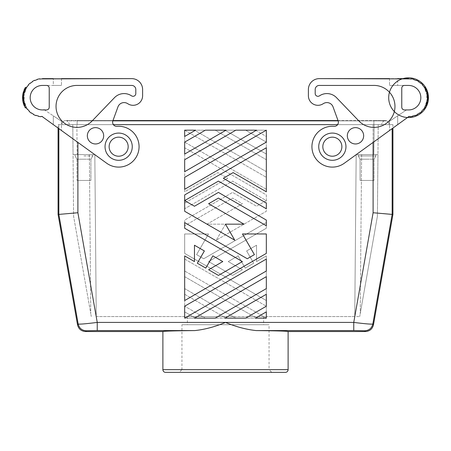 <?xml version="1.0" encoding="UTF-8"?>
<svg xmlns="http://www.w3.org/2000/svg" width="451" height="451" viewBox="0 0 451 451"><rect width="100%" height="100%" fill="white"/><g stroke="black" fill="none" stroke-linecap="round" stroke-linejoin="round"><path stroke-width="0.34" stroke-dasharray="2.25 1.69" d="M112.981 120.552L65.564 120.552A2.723 2.723 0 0 1 66.81 120.857A4.927 4.927 0 0 1 69.375 124.639L373.868 124.639L77.132 124.639L77.132 120.552L65.564 120.552A2.723 2.723 0 0 0 64.318 120.857A4.927 4.927 0 0 0 61.753 124.639L373.868 124.639L61.753 124.639A4.927 4.927 0 0 1 64.318 120.857A2.723 2.723 0 0 1 66.81 120.857L386.682 120.857A4.927 4.927 0 0 1 389.247 124.639L373.868 124.639L389.247 124.639A4.927 4.927 0 0 0 386.682 120.857L112.868 120.857A4.082 4.082 0 0 0 117.023 126.336A20.419 20.419 0 0 1 138.31 152.201A20.419 20.419 0 0 1 106.678 163.228L53.314 124.623L53.314 115.828L61.477 121.274L53.314 115.828L53.314 124.623L106.678 163.228L58.078 128.067L58.078 124.639L373.107 124.639L373.107 212.742L353.764 322.414L353.764 330.583L364.786 330.769C369.093 330.459 371.776 328.21 372.83 324.021L373.473 324.788M58.078 124.639L58.844 124.639L58.844 214.405L77.893 212.742L97.236 322.414L97.236 330.583L86.214 330.769L85.572 331.536M322.826 146.688A9.527 9.527 0 0 0 332.353 156.215A9.527 9.527 0 0 0 341.881 146.688A9.527 9.527 0 0 0 332.353 137.16A9.527 9.527 0 0 0 322.826 146.688A9.527 9.527 0 0 0 332.353 156.215A9.527 9.527 0 0 0 341.881 146.688A9.527 9.527 0 0 0 332.353 137.16A9.527 9.527 0 0 0 322.826 146.688A9.527 9.527 0 0 0 332.353 156.215A9.527 9.527 0 0 0 341.881 146.688A9.527 9.527 0 0 0 332.353 137.16A9.527 9.527 0 0 0 322.826 146.688A9.527 9.527 0 0 0 332.353 156.215A9.527 9.527 0 0 0 341.881 146.688A9.527 9.527 0 0 0 332.353 137.16A9.527 9.527 0 0 0 322.826 146.688A9.527 9.527 0 0 0 332.353 156.215A9.527 9.527 0 0 0 341.881 146.688A9.527 9.527 0 0 0 332.353 137.16A9.527 9.527 0 0 0 322.826 146.688A9.527 9.527 0 0 0 332.353 156.215A9.527 9.527 0 0 0 341.881 146.688A9.527 9.527 0 0 0 332.353 137.16A9.527 9.527 0 0 0 322.826 146.688A9.527 9.527 0 0 0 332.353 156.215A9.527 9.527 0 0 0 341.881 146.688A9.527 9.527 0 0 0 332.353 137.16A9.527 9.527 0 0 0 322.826 146.688M184.668 276.66L256.534 318.152L235.845 318.152L184.668 288.606L184.668 276.66L256.534 318.152L235.845 318.152L184.668 288.606L184.668 276.66M266.332 228.251L208.621 261.569L232.581 275.403L242.379 269.743L228.223 261.569L238.134 255.847L245.214 268.108L253.699 263.209L246.624 250.948L256.534 245.226L256.534 261.569L266.332 255.914L266.332 300.552L184.668 253.4L184.668 233.962L208.525 233.962L196.597 254.629L203.722 258.744L266.332 222.591L266.332 228.251L208.621 261.569L232.581 275.403L242.379 269.743L228.223 261.569L238.134 255.847L245.214 268.108L253.699 263.209L246.624 250.948L256.534 245.226L256.534 261.569L266.332 255.914L266.332 300.552L184.668 253.4L184.668 233.962L208.525 233.962L196.597 254.629L203.722 258.744L266.332 222.591L266.332 228.251M184.668 306.206L184.668 294.266L226.047 318.152L205.357 318.152L184.668 306.206L184.668 318.152L184.668 311.867L195.554 318.152L184.668 318.152L266.332 271L266.332 259.054L184.668 306.206L184.668 294.266L226.047 318.152L205.357 318.152L184.668 306.206M184.668 271L184.668 259.054L266.332 306.206L266.332 318.152L184.668 271L184.668 259.054L266.332 306.206L266.332 294.266L224.953 318.152L245.643 318.152L266.332 306.206L266.332 318.152L266.332 311.867L255.446 318.152L266.332 318.152L184.668 271M266.332 154.062L224.953 130.176L245.643 130.176L266.332 142.121L266.332 154.062L224.953 130.176L245.643 130.176L266.332 142.121L266.332 130.176L266.332 136.461L255.446 130.176L266.332 130.176L184.668 177.328L184.668 189.273L266.332 142.121L266.332 154.062M266.332 159.722L266.332 171.668L194.466 130.176L215.155 130.176L266.332 159.722L266.332 171.668L194.466 130.176L215.155 130.176L266.332 159.722M109.119 146.688A9.527 9.527 0 0 1 118.647 137.16A9.527 9.527 0 0 1 128.174 146.688A9.527 9.527 0 0 1 118.647 156.215A9.527 9.527 0 0 1 109.119 146.688A9.527 9.527 0 0 1 118.647 137.16A9.527 9.527 0 0 1 128.174 146.688A9.527 9.527 0 0 1 118.647 156.215A9.527 9.527 0 0 1 109.119 146.688A9.527 9.527 0 0 1 118.647 137.16A9.527 9.527 0 0 1 128.174 146.688A9.527 9.527 0 0 1 118.647 156.215A9.527 9.527 0 0 1 109.119 146.688A9.527 9.527 0 0 1 118.647 137.16A9.527 9.527 0 0 1 128.174 146.688A9.527 9.527 0 0 1 118.647 156.215A9.527 9.527 0 0 1 109.119 146.688A9.527 9.527 0 0 1 118.647 137.16A9.527 9.527 0 0 1 128.174 146.688A9.527 9.527 0 0 1 118.647 156.215A9.527 9.527 0 0 1 109.119 146.688A9.527 9.527 0 0 1 118.647 137.16A9.527 9.527 0 0 1 128.174 146.688A9.527 9.527 0 0 1 118.647 156.215A9.527 9.527 0 0 1 109.119 146.688A9.527 9.527 0 0 1 118.647 137.16A9.527 9.527 0 0 1 128.174 146.688A9.527 9.527 0 0 1 118.647 156.215A9.527 9.527 0 0 1 109.119 146.688M206.986 224.164L242.379 203.734L232.581 198.074L184.668 225.737L184.668 220.077L232.581 192.414L256.534 206.248L265.791 200.904L265.791 200.272L232.581 181.099L184.668 208.762L184.668 203.102L227.676 178.269L217.878 172.609L184.668 191.788L184.668 147.776L266.332 194.928L266.332 211.277L216.243 240.197L225.5 224.164L206.986 224.164L242.379 203.734L232.581 198.074L184.668 225.737L184.668 220.077L232.581 192.414L256.534 206.248L265.791 200.904L265.791 200.272L232.581 181.099L184.668 208.762L184.668 203.102L227.676 178.269L217.878 172.609L184.668 191.788L184.668 147.776L266.332 194.928L266.332 211.277L216.243 240.197L225.5 224.164L206.986 224.164M184.668 142.121L184.668 130.176L266.332 177.328L266.332 189.273L184.668 142.121L184.668 154.062L226.047 130.176L205.357 130.176L184.668 142.121L184.668 130.176L184.668 136.461L195.554 130.176L184.668 130.176L266.332 177.328L266.332 189.273L184.668 142.121M181.945 324.731L269.055 324.731L181.945 324.731L181.945 369.645L269.055 369.645L269.055 324.731M225.5 324.731L187.413 324.731L225.5 324.731M288.116 331.536C287.298 331.119 276.649 330.797 256.168 330.583C246.269 329.529 236.048 326.806 225.5 322.414C214.952 326.806 204.731 329.529 194.832 330.583C174.351 330.797 163.702 331.119 162.884 331.536M285.393 372.368L165.607 372.368M271.778 372.368L179.222 372.368L271.778 372.368L269.055 369.645L181.945 369.645L179.222 372.368M96.243 316.563L359.718 316.563L354.757 316.563L356.172 154.586L361.617 154.586L356.172 154.586L354.757 316.563L96.243 316.563L94.828 154.586L96.243 316.563L94.828 154.586L89.383 154.586L90.769 313.676L73.586 216.215L73.051 154.586L89.383 154.586L90.769 313.676L73.586 216.215L73.051 154.586L94.828 154.586L96.243 316.563M225.5 316.563L187.385 316.563L225.5 316.563M266.332 276.66L194.466 318.152L215.155 318.152L266.332 288.606L266.332 276.66M254.403 254.629L247.278 258.744L184.668 222.591L184.668 228.251L242.379 261.569L218.419 275.403L208.621 269.743L222.777 261.569L212.866 255.847L205.786 268.108L197.301 263.209L204.376 250.948L194.466 245.226L194.466 261.569L184.668 255.914L184.668 300.552L266.332 253.4L266.332 233.962L242.475 233.962L254.403 254.629M235.845 130.176L184.668 159.722L184.668 171.668L256.534 130.176L235.845 130.176M208.621 203.734L218.419 198.074L266.332 225.737L266.332 220.077L218.419 192.414L194.466 206.248L185.209 200.904L185.209 200.272L218.419 181.099L266.332 208.762L266.332 203.102L223.324 178.269L233.122 172.609L266.332 191.788L266.332 147.776L184.668 194.928L184.668 211.277L234.757 240.197L225.5 224.164L244.014 224.164L208.621 203.734M184.668 318.152L184.668 311.867L195.554 318.152L184.668 318.152M255.446 130.176L266.332 130.176L266.332 136.461L255.446 130.176M377.414 216.215L378.214 124.639L377.949 154.586L361.617 154.586L360.231 313.676L377.414 216.215L377.949 154.586L361.617 154.586L360.231 313.676L359.718 316.563L377.414 216.215M373.868 154.586L356.172 154.586L354.757 316.563L356.172 154.586L377.949 154.586L373.868 154.586L374.127 124.639L72.786 124.639L378.214 124.639L374.127 124.639L373.868 154.586M358.212 154.586L375.908 154.586L358.212 154.586L375.908 154.586L358.212 154.586L358.212 155.945L375.908 155.945L375.908 154.586L375.908 155.945L358.212 155.945L367.063 155.945L358.212 155.945L358.212 154.586M76.969 180.445L90.91 180.445L76.969 180.445L90.91 180.445L76.969 180.445L76.969 159.192L90.91 159.192L90.91 180.445L90.91 159.192L76.969 159.192L83.937 159.192L76.969 159.192L76.969 180.445M364.786 330.769L365.428 331.536M77.132 154.586L73.051 154.586L72.786 124.639L73.051 154.586L94.828 154.586L77.132 154.586L76.873 124.639L77.132 154.586M92.788 154.586L75.091 154.586L92.788 154.586L75.091 154.586L92.788 154.586L92.788 155.945L92.788 154.586M91.282 316.563L90.769 313.676L91.282 316.563M338.019 120.552L373.868 120.552L373.868 124.639L373.868 120.552L373.868 124.639L381.625 124.639L373.868 124.639L373.868 120.857L384.19 120.857L373.868 120.857L373.868 120.558L77.132 120.552L77.132 120.857L66.81 120.857A4.927 4.927 0 0 1 69.375 124.639L77.132 124.639L77.132 120.857L373.868 120.857L338.132 120.857L333.047 106.887A6.534 6.534 0 0 0 323.536 103.521A6.534 6.534 0 0 1 333.047 106.887A6.534 6.534 0 0 0 323.536 103.521M392.922 214.473L392.156 214.405L372.83 324.021C371.466 324.365 365.113 323.829 353.764 322.414L97.236 322.414C85.887 323.829 79.534 324.365 78.17 324.021L77.527 324.788M86.214 330.769C81.907 330.459 79.224 328.21 78.17 324.021L58.844 214.405L58.078 214.473M83.937 155.945L92.788 155.945L83.937 155.945M58.844 128.62L58.844 124.639L113.376 124.639M337.624 124.639L373.107 124.639L373.107 142.409M392.922 124.639L373.107 124.639L392.922 124.639L392.922 128.067L344.322 163.228A20.419 20.419 0 0 1 312.69 152.201A20.419 20.419 0 0 1 333.977 126.336A20.419 20.419 0 0 0 312.69 152.201A20.419 20.419 0 0 0 344.322 163.228A20.419 20.419 0 0 1 312.69 152.201A20.419 20.419 0 0 1 333.977 126.336A4.082 4.082 0 0 0 338.137 120.868A4.082 4.082 0 0 1 333.977 126.336A4.082 4.082 0 0 0 338.137 120.868L333.047 106.887L338.137 120.868M392.156 128.62L392.156 214.405L373.107 212.742M384.19 120.857A4.927 4.927 0 0 0 381.625 124.639A4.927 4.927 0 0 1 384.19 120.857A2.723 2.723 0 0 1 385.436 120.552A2.723 2.723 0 0 0 384.19 120.857M386.682 120.857A2.723 2.723 0 0 0 385.436 120.552A2.723 2.723 0 0 1 386.682 120.857M360.09 159.192L367.063 159.192L360.09 159.192L367.063 159.192L360.09 159.192L360.09 180.445L374.031 180.445L360.09 180.445L374.031 180.445L360.09 180.445L360.09 159.192L358.212 155.945L360.09 159.192M83.937 159.192L90.91 159.192L83.937 159.192M75.091 155.945L75.091 154.586L75.091 155.945L76.969 159.192L75.091 155.945M367.063 155.945L375.908 155.945L367.063 155.945M367.063 159.192L374.031 159.192L374.031 180.445L374.031 159.192L367.063 159.192M44.277 109.796L61.477 121.274L44.277 109.796A12.25 12.25 0 0 1 30.228 98.837A12.25 12.25 0 0 1 41.977 85.442L61.477 85.442L53.314 85.442L53.314 78.632L53.314 85.442L61.477 85.442L41.977 85.442M112.863 120.868A4.082 4.082 0 0 0 117.023 126.336A4.082 4.082 0 0 1 112.863 120.868L117.953 106.887A6.534 6.534 0 0 1 127.464 103.521L128.163 103.944L127.464 103.521A6.534 6.534 0 0 0 117.953 106.887A6.534 6.534 0 0 1 127.464 103.521M131.715 78.632L53.314 78.632L131.715 78.632A10.892 10.892 0 0 1 142.606 89.518A10.892 10.892 0 0 0 131.715 78.632A10.892 10.892 0 0 1 142.606 89.518L142.606 95.781A9.527 9.527 0 0 1 128.163 103.944A9.527 9.527 0 0 0 142.606 95.781A9.527 9.527 0 0 1 128.163 103.944M117.023 126.336A20.419 20.419 0 0 1 138.31 152.201A20.419 20.419 0 0 1 106.678 163.228A20.419 20.419 0 0 0 138.31 152.201A20.419 20.419 0 0 0 117.023 126.336M29.377 111.2L29.185 111.397A19.055 19.055 0 0 0 31.22 113.105L31.384 112.885A18.784 18.784 0 0 0 33.605 114.272L33.475 114.515A19.055 19.055 0 0 0 35.905 115.591L36.001 115.338A18.784 18.784 0 0 0 38.515 116.059L38.459 116.324A19.055 19.055 0 0 0 41.092 116.696L41.114 116.426A18.784 18.784 0 0 0 42.422 116.471L42.422 116.741M27.624 109.249L27.404 109.418A19.055 19.055 0 0 1 25.921 107.214L25.921 107.214A19.055 19.055 0 0 0 27.404 109.418A19.055 19.055 0 0 1 25.921 107.214L26.158 107.079A18.784 18.784 0 0 0 27.624 109.249A18.784 18.784 0 0 1 25.008 104.722L25.008 104.722A18.784 18.784 0 0 1 24.196 102.23L23.931 102.298A19.055 19.055 0 0 0 24.754 104.824L25.008 104.722A18.784 18.784 0 0 1 24.196 102.23A18.784 18.784 0 0 0 25.318 105.444L23.723 99.457L24.117 101.903L24.219 93.058A18.784 18.784 0 0 0 23.638 97.687L23.785 95.375C23.249 99.806 24.207 103.978 26.654 107.896C22.635 101.092 22.635 94.282 26.654 87.477L23.734 95.781L23.649 98.233C23.542 94.411 24.546 90.826 26.654 87.477C24.309 91.215 23.334 95.212 23.723 99.457L26.485 107.626L25.318 105.444C22.702 99.282 23.148 93.289 26.654 87.477C24.309 91.215 23.334 95.212 23.723 99.457C23.334 95.212 24.309 91.215 26.654 87.477C24.157 91.48 23.21 95.747 23.818 100.274M26.851 87.184A18.784 18.784 0 0 0 25.538 89.45L25.295 89.332A19.055 19.055 0 0 1 26.626 87.032L26.851 87.184A18.784 18.784 0 0 0 24.557 91.88L24.298 91.795A19.055 19.055 0 0 0 23.655 94.377L23.926 94.422A18.784 18.784 0 0 0 23.649 97.033L23.379 97.021A19.055 19.055 0 0 0 23.469 99.677L23.74 99.648A18.784 18.784 0 0 0 24.196 102.23L23.931 102.298A19.055 19.055 0 0 0 24.754 104.824A19.055 19.055 0 0 1 23.931 102.298L24.196 102.23M28.464 85.115L28.261 84.935A19.055 19.055 0 0 1 30.172 83.091L30.347 83.3A18.784 18.784 0 0 1 32.466 81.755L32.325 81.524A19.055 19.055 0 0 1 34.671 80.278L34.783 80.526A18.784 18.784 0 0 1 37.247 79.63L37.168 79.37A19.055 19.055 0 0 1 39.773 78.818L39.806 79.083A18.784 18.784 0 0 1 42.422 78.902L42.422 78.632M46.504 85.436A2.723 2.723 0 0 1 49.227 88.159L49.227 107.214A2.723 2.723 0 0 1 46.504 109.937L42.422 109.937L46.504 109.937A2.723 2.723 0 0 0 49.227 107.214L49.227 88.159A2.723 2.723 0 0 0 46.504 85.436L42.422 85.436A12.25 12.25 0 0 0 30.172 97.687A12.25 12.25 0 0 0 42.422 109.937L46.504 109.937A2.723 2.723 0 0 0 49.227 107.214L49.227 88.159A2.723 2.723 0 0 0 46.504 85.436L42.422 85.436L46.504 85.436M77.944 85.436A20.983 20.983 0 0 0 57.536 114.193A20.983 20.983 0 0 0 92.151 120.93L114.469 97.681A13.338 13.338 0 0 1 131.517 95.837A2.751 2.751 0 0 0 135.802 93.554L135.802 89.518A4.082 4.082 0 0 0 131.715 85.436L77.944 85.436A20.983 20.983 0 0 0 57.536 114.193A20.983 20.983 0 0 0 92.151 120.93A20.983 20.983 0 0 1 57.903 115.05A20.983 20.983 0 0 1 76.089 85.436L77.944 85.436M87.342 135.802A8.169 8.169 0 0 0 95.511 143.965A8.169 8.169 0 0 0 103.674 135.802A8.169 8.169 0 0 0 95.511 127.633A8.169 8.169 0 0 0 87.342 135.802A8.169 8.169 0 0 0 95.511 143.965A8.169 8.169 0 0 0 103.674 135.802A8.169 8.169 0 0 0 95.511 127.633A8.169 8.169 0 0 0 87.342 135.802A8.169 8.169 0 0 0 95.511 143.965A8.169 8.169 0 0 0 103.674 135.802A8.169 8.169 0 0 0 95.511 127.633A8.169 8.169 0 0 0 87.342 135.802M132.261 146.688A13.609 13.609 0 0 1 118.647 160.302A13.609 13.609 0 0 1 105.038 146.688A13.609 13.609 0 0 1 118.647 133.079A13.609 13.609 0 0 1 132.261 146.688A13.609 13.609 0 0 1 118.647 160.302A13.609 13.609 0 0 1 105.038 146.688A13.609 13.609 0 0 1 118.647 133.079A13.609 13.609 0 0 1 132.261 146.688A13.609 13.609 0 0 0 118.647 133.079A13.609 13.609 0 0 0 105.038 146.688A13.609 13.609 0 0 0 118.647 160.302A13.609 13.609 0 0 0 132.261 146.688M42.422 85.436A12.25 12.25 0 0 0 30.172 97.687A12.25 12.25 0 0 0 42.422 109.937A12.25 12.25 0 0 1 30.172 97.687A12.25 12.25 0 0 1 42.422 85.436M131.517 95.837A13.338 13.338 0 0 0 114.469 97.681A13.338 13.338 0 0 1 131.517 95.837A2.751 2.751 0 0 0 135.802 93.554L135.802 89.518L135.802 93.554A2.751 2.751 0 0 1 131.517 95.837M135.802 89.518A4.082 4.082 0 0 0 131.715 85.436A4.082 4.082 0 0 1 135.802 89.518M23.649 97.033A18.784 18.784 0 0 0 23.74 99.648L23.74 99.648A18.784 18.784 0 0 1 23.649 97.033L23.379 97.021A19.055 19.055 0 0 0 23.469 99.677A19.055 19.055 0 0 1 23.379 97.021L23.649 97.033M24.557 91.88A18.784 18.784 0 0 0 23.926 94.422L23.926 94.422A18.784 18.784 0 0 1 24.557 91.88L24.298 91.795A19.055 19.055 0 0 0 23.655 94.377A19.055 19.055 0 0 1 24.298 91.795L24.557 91.88M22.556 98.126A19.872 19.872 0 0 1 22.55 97.551C22.527 101.199 23.469 104.649 25.374 107.896C23.029 103.86 22.15 99.592 22.719 95.099A19.872 19.872 0 0 1 24.128 89.929C21.671 96.069 22.088 102.056 25.374 107.896L26.654 107.896C24.157 103.893 23.21 99.626 23.818 95.099A18.784 18.784 0 0 1 25.318 89.929C22.702 96.091 23.148 102.084 26.654 107.896L24.326 102.721A18.784 18.784 0 0 1 23.638 97.551C23.615 101.227 24.619 104.677 26.654 107.896C23.604 102.924 22.871 97.709 24.444 92.241L24.123 93.442A18.784 18.784 0 0 1 26.654 87.477L24.326 92.652A18.784 18.784 0 0 0 23.638 97.822C23.615 94.146 24.619 90.696 26.654 87.477C22.635 94.282 22.635 101.092 26.654 107.896L25.014 104.739L23.909 100.844L23.649 98.369L24.117 101.903L23.723 99.457L24.117 93.464C22.995 98.538 23.841 103.347 26.654 107.896A18.784 18.784 0 0 1 25.194 105.173L26.654 107.896L25.374 107.896C21.609 101.092 21.609 94.282 25.374 87.477L26.654 87.477A18.784 18.784 0 0 0 25.194 90.2L26.654 87.477L25.374 87.477C23.176 91.249 22.262 95.24 22.629 99.457L23.001 101.903L24.117 101.903L23.001 101.903L23.097 93.058L24.219 93.058M22.55 97.687L23.638 97.687M22.561 97.106L22.578 96.644M22.584 96.525L22.623 95.95M25.002 107.248L23.401 103.437L22.629 99.44L22.685 95.375L23.785 95.375M25.194 105.173L24.016 105.173A19.872 19.872 0 0 0 24.128 105.444L25.318 105.444L24.128 105.444C21.671 99.305 22.088 93.312 25.374 87.477L22.64 95.781L22.556 98.233C22.46 94.439 23.396 90.854 25.374 87.477L23.666 91.113L22.595 96.345L22.73 100.359L24.128 105.444L22.629 99.457C22.262 95.24 23.176 91.249 25.374 87.477C23.176 91.249 22.262 95.24 22.629 99.457L25.211 107.626L26.485 107.626L25.211 107.626M25.132 107.479L24.918 107.09M24.585 106.447L24.224 105.669M22.64 95.781L23.734 95.781M22.556 98.233L23.649 98.233M22.629 99.457L23.723 99.457L22.629 99.457L23.723 99.457L22.629 99.457L23.001 93.464L24.117 93.464M22.719 95.099L23.818 95.099M24.128 89.929L25.318 89.929M23.401 91.936L23.007 93.442A19.872 19.872 0 0 1 25.374 87.477L26.654 87.477L25.374 87.477L24.579 88.937L22.962 93.65L22.55 97.822L22.697 95.302M23.001 93.464C21.947 98.504 22.736 103.318 25.374 107.896L23.198 102.721A19.872 19.872 0 0 1 22.561 98.369L23.649 98.369M25.374 107.896L26.654 107.896M23.198 102.721L24.326 102.721M22.55 97.551L23.638 97.551M23.198 92.652L24.14 89.896M25.374 87.477L26.333 87.477M24.044 92.652L24.326 92.652M24.929 107.118A19.872 19.872 0 0 1 24.151 105.5M24.016 105.173L25.025 107.293M23.007 93.442L24.123 93.442M23.909 90.459L25.087 90.459M23.745 90.893L23.52 91.564M24.399 102.969L23.266 102.969L24.128 105.444L23.655 104.226L22.877 101.283L22.556 97.247L23.311 92.241L24.444 92.241M23.311 92.241L23.446 91.79M23.542 91.48L23.762 90.854M22.578 98.752L22.612 99.259M22.713 100.229L22.804 100.844L23.909 100.844M22.646 99.609L22.601 99.085M22.589 98.972L22.561 98.386M23.17 102.614L24.298 102.614M22.995 101.875L22.916 101.486M22.877 101.289L22.809 100.889M23.841 104.739L25.014 104.739M23.61 104.096L23.728 104.423M24.128 105.444L25.318 105.444M24.371 89.383L24.929 88.255M26.626 87.032A19.055 19.055 0 0 0 25.295 89.332L25.295 89.332A19.055 19.055 0 0 1 26.626 87.032M61.477 78.632L61.477 85.442L61.477 78.632L53.314 78.632M142.606 89.518L142.606 95.781M406.723 109.796A12.25 12.25 0 0 0 420.772 98.837A12.25 12.25 0 0 0 409.023 85.442L389.523 85.442L409.023 85.442A12.25 12.25 0 0 1 420.772 98.837A12.25 12.25 0 0 1 406.723 109.796L389.523 121.274L397.686 115.828L397.686 124.623L389.523 130.531L397.686 124.623L397.686 115.828L389.523 121.274L406.723 109.796M319.285 78.632A10.892 10.892 0 0 0 308.394 89.518A10.892 10.892 0 0 1 319.285 78.632L397.686 78.632L397.686 85.442L397.686 78.632L319.285 78.632A10.892 10.892 0 0 0 308.394 89.518L308.394 95.781A9.527 9.527 0 0 0 322.837 103.944A9.527 9.527 0 0 1 308.394 95.781A9.527 9.527 0 0 0 322.837 103.944M389.523 78.632L389.523 85.442L389.523 78.632L397.686 78.632M408.578 78.632L408.578 78.902A18.784 18.784 0 0 1 411.194 79.083L411.227 78.818A19.055 19.055 0 0 1 413.832 79.37L413.753 79.63A18.784 18.784 0 0 1 416.217 80.526L416.329 80.278A19.055 19.055 0 0 1 418.675 81.524L418.534 81.755A18.784 18.784 0 0 1 420.653 83.3L420.828 83.091A19.055 19.055 0 0 1 422.739 84.935L422.536 85.115M424.149 87.184A18.784 18.784 0 0 1 425.462 89.45L425.705 89.332A19.055 19.055 0 0 0 424.374 87.032A19.055 19.055 0 0 1 425.705 89.332A19.055 19.055 0 0 0 424.374 87.032L424.149 87.184A18.784 18.784 0 0 1 423.376 109.249L423.596 109.418A19.055 19.055 0 0 0 425.079 107.214L424.842 107.079A18.784 18.784 0 0 1 423.376 109.249M426.443 91.88L426.443 91.88A18.784 18.784 0 0 1 427.074 94.422L427.074 94.422A18.784 18.784 0 0 0 426.443 91.88L426.702 91.795A19.055 19.055 0 0 1 427.345 94.377L427.074 94.422M427.26 99.648L427.531 99.677A19.055 19.055 0 0 0 427.621 97.021A19.055 19.055 0 0 1 427.531 99.677A19.055 19.055 0 0 0 427.621 97.021L427.351 97.033A18.784 18.784 0 0 1 427.26 99.648L427.26 99.648A18.784 18.784 0 0 0 427.362 97.551C427.385 101.227 426.381 104.677 424.346 107.896C426.843 103.893 427.79 99.626 427.182 95.099M426.804 102.23L426.804 102.23A18.784 18.784 0 0 1 425.992 104.722L426.246 104.824A19.055 19.055 0 0 0 427.069 102.298A19.055 19.055 0 0 1 426.246 104.824A19.055 19.055 0 0 0 427.069 102.298L426.804 102.23A18.784 18.784 0 0 1 426.674 102.721L424.346 107.896C427.396 102.924 428.129 97.709 426.556 92.241L426.877 93.442A18.784 18.784 0 0 0 424.346 87.477C426.843 91.48 427.79 95.747 427.182 100.274A18.784 18.784 0 0 1 425.682 105.444C428.298 99.282 427.852 93.289 424.346 87.477L426.674 92.652A18.784 18.784 0 0 1 427.362 97.822C427.385 94.146 426.381 90.696 424.346 87.477C428.365 94.282 428.365 101.092 424.346 107.896L425.986 104.739L427.091 100.844L427.351 98.369L426.883 101.903L427.277 99.457L426.883 93.464C428.005 98.538 427.159 103.347 424.346 107.896C428.365 101.092 428.365 94.282 424.346 87.477A18.784 18.784 0 0 1 425.806 90.2L424.346 87.477L427.266 95.781L427.351 98.233C427.458 94.411 426.454 90.826 424.346 87.477C426.691 91.215 427.666 95.212 427.277 99.457L426.883 101.903L426.781 93.058A18.784 18.784 0 0 1 427.362 97.687L427.215 95.375C427.751 99.806 426.793 103.978 424.346 107.896C427.852 102.084 428.298 96.091 425.682 89.929M425.806 105.173A18.784 18.784 0 0 1 424.346 107.896L425.806 105.173M428.179 100.962L428.236 94.783L426.212 88.526L428.106 94.011L428.371 99.457L427.277 99.457L424.515 107.626L425.682 105.444L427.277 99.457C427.666 95.212 426.691 91.215 424.346 87.477C426.691 91.215 427.666 95.212 427.277 99.457L428.371 99.457L427.999 93.464L426.883 93.464M426.877 93.442L427.993 93.442A19.872 19.872 0 0 0 426.872 89.929C429.329 96.069 428.912 102.056 425.626 107.896L424.346 107.896L425.626 107.896L427.091 104.908L428.038 101.723L428.45 97.551L428.123 101.278M427.362 97.822L428.45 97.822C428.473 94.174 427.531 90.724 425.626 87.477C429.391 94.282 429.391 101.092 425.626 107.896L426.872 105.444C429.329 99.305 428.912 93.312 425.626 87.477L424.346 87.477L425.626 87.477C427.971 91.514 428.85 95.781 428.281 100.274L427.182 100.274M426.629 106.002L426.872 105.444L425.682 105.444L426.872 105.444A19.872 19.872 0 0 0 428.281 100.274M427.12 104.835L426.86 105.478M427.999 93.464C429.053 98.504 428.264 103.318 425.626 107.896L424.667 107.896M426.956 102.721L426.674 102.721M425.806 90.2L426.984 90.2L425.626 87.477L424.346 87.477L425.626 87.477L427.802 92.652L426.674 92.652M428.45 97.822A19.872 19.872 0 0 0 427.802 92.652M426.629 105.991L426.071 107.118M426.984 90.2A19.872 19.872 0 0 0 425.626 87.477L424.346 87.477M427.813 92.686L427.091 90.459L425.913 90.459M428.36 95.821L428.315 95.375C428.816 99.772 427.92 103.95 425.626 107.896C428.484 102.896 429.172 97.675 427.689 92.241L426.556 92.241M427.452 91.463L427.238 90.854M425.626 107.896L424.346 107.896L425.626 107.896L424.346 107.896L425.626 107.896L424.346 107.896L425.626 107.896L426.843 105.511L428.405 99.028L428.27 95.014L426.872 89.929L428.399 96.277M428.298 100.145L427.999 101.887L426.883 101.903L427.999 101.903L428.371 99.474M428.354 99.609L428.439 98.386L427.351 98.369M428.439 98.369L428.354 99.632M428.196 100.844L427.091 100.844M428.241 100.562L428.343 99.727M427.802 102.721L426.702 102.614M428.005 101.864L428.084 101.486M427.159 104.739L425.986 104.739M427.373 104.142L427.475 103.843M427.525 103.685L427.683 103.149M427.7 103.093L427.785 102.789M427.734 102.969L426.601 102.969M427.706 103.065L427.604 103.414M427.469 103.86L427.204 104.604M427.548 103.595L427.728 102.986M426.872 105.444L425.682 105.444L426.872 105.444M428.095 101.441L427.903 93.058L426.781 93.058M427.362 97.687L428.45 97.687A19.872 19.872 0 0 0 428.444 97.253M428.433 96.847A19.872 19.872 0 0 0 427.903 93.058M428.45 97.687L428.444 98.233L427.351 98.233M428.439 97.106L428.382 96.046M428.315 95.375L427.215 95.375M425.879 107.462L426.082 107.09M426.364 106.549L426.601 106.058M426.229 88.559L427.948 93.25L428.45 97.895L428.371 99.457L425.789 107.626L424.515 107.626L425.789 107.626M428.427 96.802L428.281 95.099M428.411 96.413L428.439 97.055M428.36 95.781L427.266 95.781M428.371 99.457L427.277 99.457L428.371 99.457M421.623 111.2L421.815 111.397A19.055 19.055 0 0 1 419.78 113.105L419.616 112.885A18.784 18.784 0 0 1 417.395 114.272L417.525 114.515A19.055 19.055 0 0 1 415.095 115.591L414.999 115.338A18.784 18.784 0 0 1 412.485 116.059L412.541 116.324A19.055 19.055 0 0 1 409.908 116.696L409.886 116.426A18.784 18.784 0 0 1 408.578 116.471L408.578 116.741M425.079 107.214A19.055 19.055 0 0 1 423.596 109.418A19.055 19.055 0 0 0 425.079 107.214L425.079 107.214M426.702 91.795A19.055 19.055 0 0 1 427.345 94.377A19.055 19.055 0 0 0 426.702 91.795M363.658 135.802A8.169 8.169 0 0 1 355.489 143.965A8.169 8.169 0 0 1 347.326 135.802A8.169 8.169 0 0 1 355.489 127.633A8.169 8.169 0 0 1 363.658 135.802A8.169 8.169 0 0 1 355.489 143.965A8.169 8.169 0 0 1 347.326 135.802A8.169 8.169 0 0 1 355.489 127.633A8.169 8.169 0 0 1 363.658 135.802A8.169 8.169 0 0 1 355.489 143.965A8.169 8.169 0 0 1 347.326 135.802A8.169 8.169 0 0 1 355.489 127.633A8.169 8.169 0 0 1 363.658 135.802M408.578 85.436A12.25 12.25 0 0 1 420.828 97.687A12.25 12.25 0 0 1 408.578 109.937L404.496 109.937A2.723 2.723 0 0 1 401.773 107.214A2.723 2.723 0 0 0 404.496 109.937A2.723 2.723 0 0 1 401.773 107.214L401.773 88.159A2.723 2.723 0 0 1 404.496 85.436A2.723 2.723 0 0 0 401.773 88.159A2.723 2.723 0 0 1 404.496 85.436L408.578 85.436A12.25 12.25 0 0 1 420.828 97.687A12.25 12.25 0 0 1 408.578 109.937A12.25 12.25 0 0 0 420.828 97.687A12.25 12.25 0 0 0 408.578 85.436M319.483 95.837A13.338 13.338 0 0 1 336.531 97.681L358.849 120.93A20.983 20.983 0 0 0 393.464 114.193A20.983 20.983 0 0 0 373.056 85.436L374.911 85.436A20.983 20.983 0 0 1 393.097 115.05A20.983 20.983 0 0 1 358.849 120.93A20.983 20.983 0 0 0 393.097 115.05A20.983 20.983 0 0 0 374.911 85.436L319.285 85.436A4.082 4.082 0 0 0 315.198 89.518L315.198 93.554L315.198 89.518A4.082 4.082 0 0 1 319.285 85.436A4.082 4.082 0 0 0 315.198 89.518L315.198 93.554A2.751 2.751 0 0 0 319.483 95.837A2.751 2.751 0 0 1 315.198 93.554A2.751 2.751 0 0 0 319.483 95.837A13.338 13.338 0 0 1 336.531 97.681A13.338 13.338 0 0 0 319.483 95.837M318.739 146.688A13.609 13.609 0 0 0 332.353 160.302A13.609 13.609 0 0 0 345.962 146.688A13.609 13.609 0 0 0 332.353 133.079A13.609 13.609 0 0 0 318.739 146.688A13.609 13.609 0 0 1 332.353 133.079A13.609 13.609 0 0 1 345.962 146.688A13.609 13.609 0 0 1 332.353 160.302A13.609 13.609 0 0 1 318.739 146.688A13.609 13.609 0 0 1 332.353 133.079A13.609 13.609 0 0 1 345.962 146.688A13.609 13.609 0 0 1 332.353 160.302A13.609 13.609 0 0 1 318.739 146.688M308.394 95.781L308.394 89.518M77.893 142.409L77.893 212.742M194.832 330.583L97.236 330.583M288.116 369.645L162.884 369.645M77.132 120.857L77.132 124.639L77.132 120.857M353.764 330.583L256.168 330.583M61.477 121.274L61.477 130.531L61.477 121.274M389.523 121.274L389.523 130.531L389.523 121.274M187.385 316.563L187.385 324.731M373.868 120.552L385.436 120.552L373.868 120.552M375.908 155.945L374.031 159.192L375.908 155.945M92.788 155.945L90.91 159.192L92.788 155.945M263.615 316.563L263.615 324.731"/><path stroke-width="0.68" d="M162.884 369.645L288.116 369.645A2.723 2.723 0 0 1 285.393 372.368L165.607 372.368A2.723 2.723 0 0 1 162.884 369.645L162.884 331.536L85.572 331.536L86.214 330.769C81.907 330.459 79.224 328.21 78.17 324.021L77.527 324.788C78.581 328.976 81.259 331.226 85.572 331.536M162.884 331.536C163.702 331.119 174.351 330.797 194.832 330.583C204.731 329.529 214.952 326.806 225.5 322.414C236.048 326.806 246.269 329.529 256.168 330.583C276.649 330.797 287.298 331.119 288.116 331.536L288.116 369.645M323.536 103.521L322.837 103.944L323.536 103.521A6.534 6.534 0 0 1 333.047 106.887L338.137 120.868L112.868 120.857A4.082 4.082 0 0 0 117.023 126.336A20.419 20.419 0 0 1 138.31 152.201A20.419 20.419 0 0 1 106.678 163.228L42.422 116.741L58.078 128.067L58.078 214.473L77.893 212.742L97.236 322.414L97.236 330.583L86.214 330.769M195.554 130.176L184.668 130.176L184.668 136.461L195.554 130.176M266.332 288.606L266.332 276.66L194.466 318.152L215.155 318.152L266.332 288.606M266.332 306.206L266.332 294.266L224.953 318.152L245.643 318.152L266.332 306.206M266.332 271L266.332 259.054L184.668 306.206L184.668 318.152L266.332 271M194.466 245.226L194.466 261.569L184.668 255.914L184.668 300.552L266.332 253.4L266.332 233.962L242.475 233.962L254.403 254.629L247.278 258.744L184.668 222.591L184.668 228.251L242.379 261.569L218.419 275.403L208.621 269.743L222.777 261.569L212.866 255.847L205.786 268.108L197.301 263.209L204.376 250.948L194.466 245.226M266.332 311.867L255.446 318.152L266.332 318.152L266.332 311.867M184.668 159.722L184.668 171.668L256.534 130.176L235.845 130.176L184.668 159.722M184.668 154.062L226.047 130.176L205.357 130.176L184.668 142.121L184.668 154.062M184.668 189.273L266.332 142.121L266.332 130.176L184.668 177.328L184.668 189.273M266.332 220.077L218.419 192.414L194.466 206.248L185.209 200.904L185.209 200.272L218.419 181.099L266.332 208.762L266.332 203.102L223.324 178.269L233.122 172.609L266.332 191.788L266.332 147.776L184.668 194.928L184.668 211.277L234.757 240.197L225.5 224.164L244.014 224.164L208.621 203.734L218.419 198.074L266.332 225.737L266.332 220.077M392.156 128.62L392.156 214.405L373.107 212.742L353.764 322.414L353.764 330.583L364.786 330.769C369.093 330.459 371.776 328.21 372.83 324.021L373.473 324.788C372.419 328.976 369.741 331.226 365.428 331.536L288.116 331.536M58.078 214.473L77.527 324.788M109.119 146.688A9.527 9.527 0 0 1 118.647 137.16A9.527 9.527 0 0 1 128.174 146.688A9.527 9.527 0 0 1 118.647 156.215A9.527 9.527 0 0 1 109.119 146.688M341.881 146.688A9.527 9.527 0 0 0 332.353 137.16A9.527 9.527 0 0 0 322.826 146.688A9.527 9.527 0 0 0 332.353 156.215A9.527 9.527 0 0 0 341.881 146.688M113.376 124.639L337.624 124.639M338.137 120.868A4.082 4.082 0 0 1 333.977 126.336A20.419 20.419 0 0 0 312.69 152.201A20.419 20.419 0 0 0 344.322 163.228L408.578 116.741L392.922 128.067L392.922 214.473L392.156 214.405L372.83 324.021C371.466 324.365 365.113 323.829 353.764 322.414L97.236 322.414C85.887 323.829 79.534 324.365 78.17 324.021L58.844 214.405L58.844 128.62M392.922 214.473L373.473 324.788M364.786 330.769L365.428 331.536M44.277 109.796A12.25 12.25 0 0 1 30.228 98.837A12.25 12.25 0 0 1 41.977 85.442M112.863 120.868L117.953 106.887A6.534 6.534 0 0 1 127.464 103.521L128.163 103.944A9.527 9.527 0 0 0 142.606 95.781L142.606 89.518L142.606 95.781M61.477 78.632L131.715 78.632L42.422 78.902A18.784 18.784 0 0 0 39.806 79.083L39.773 78.818A19.055 19.055 0 0 0 37.168 79.37L37.247 79.63A18.784 18.784 0 0 0 34.783 80.526L34.671 80.278A19.055 19.055 0 0 0 32.325 81.524L32.466 81.755A18.784 18.784 0 0 0 30.347 83.3L30.172 83.091A19.055 19.055 0 0 0 28.261 84.935L28.464 85.115A18.784 18.784 0 0 0 26.851 87.184A18.784 18.784 0 0 1 28.464 85.115M29.377 111.2A18.784 18.784 0 0 1 27.624 109.249A18.784 18.784 0 0 0 29.377 111.2L29.185 111.397A19.055 19.055 0 0 0 31.22 113.105L31.384 112.885A18.784 18.784 0 0 0 33.605 114.272L33.475 114.515A19.055 19.055 0 0 0 35.905 115.591L36.001 115.338A18.784 18.784 0 0 0 38.515 116.059L38.459 116.324A19.055 19.055 0 0 0 41.092 116.696L41.114 116.426A18.784 18.784 0 0 0 42.422 116.471L42.422 116.741M53.314 78.632L42.422 78.632M26.851 87.184L26.626 87.032A19.055 19.055 0 0 0 25.295 89.332L25.538 89.45A18.784 18.784 0 0 0 24.557 91.88L24.298 91.795A19.055 19.055 0 0 0 23.655 94.377L23.926 94.422A18.784 18.784 0 0 0 23.649 97.033L23.379 97.021A19.055 19.055 0 0 0 23.469 99.677L23.74 99.648A18.784 18.784 0 0 0 24.196 102.23L23.931 102.298A19.055 19.055 0 0 0 24.754 104.824L25.008 104.722A18.784 18.784 0 0 0 26.158 107.079L25.921 107.214A19.055 19.055 0 0 0 27.404 109.418L27.624 109.249M24.224 105.669L24.128 105.444A19.872 19.872 0 0 1 22.719 100.274L23.818 100.274A18.784 18.784 0 0 0 24.196 102.23M22.561 97.106L22.55 97.687A19.872 19.872 0 0 1 23.097 93.058M22.623 95.95L22.685 95.375M25.002 107.248L25.374 107.896A19.872 19.872 0 0 1 24.929 107.118M22.697 100.071L22.64 99.598M24.918 107.09L24.585 106.447M24.151 105.5A19.872 19.872 0 0 1 24.128 105.444L25.318 105.444M23.367 97.822L22.55 97.822L22.719 100.274M22.578 98.752L22.561 98.369A19.872 19.872 0 0 1 22.556 98.126M22.697 95.302L23.198 92.652L24.044 92.652M24.14 89.896L25.374 87.477L23.198 92.652A19.872 19.872 0 0 0 22.55 97.822M25.025 107.293L25.374 107.896L26.073 107.896M23.52 91.564L23.401 91.936M23.446 91.79L23.542 91.48M24.128 105.444L25.374 107.896M22.612 99.259L22.702 100.145M22.713 100.229L22.646 99.609M23.728 104.423L22.995 101.875M23.266 102.969L23.61 104.096M24.371 89.383L24.016 90.2L25.194 90.2M24.929 88.255L25.374 87.477L26.333 87.477M24.016 90.2A19.872 19.872 0 0 1 25.374 87.477M127.464 103.521L128.163 103.944M131.715 78.632A10.892 10.892 0 0 1 142.606 89.518M103.674 135.802A8.169 8.169 0 0 0 95.511 127.633A8.169 8.169 0 0 0 87.342 135.802A8.169 8.169 0 0 0 95.511 143.965A8.169 8.169 0 0 0 103.674 135.802M46.504 85.436A2.723 2.723 0 0 1 49.227 88.159L49.227 107.214A2.723 2.723 0 0 1 46.504 109.937L42.422 109.937A12.25 12.25 0 0 1 30.172 97.687A12.25 12.25 0 0 1 42.422 85.436L46.504 85.436M131.517 95.837A2.751 2.751 0 0 0 135.802 93.554L135.802 89.518A4.082 4.082 0 0 0 131.715 85.436L76.089 85.436A20.983 20.983 0 0 0 57.903 115.05A20.983 20.983 0 0 0 92.151 120.93L114.469 97.681A13.338 13.338 0 0 1 131.517 95.837M132.261 146.688A13.609 13.609 0 0 0 118.647 133.079A13.609 13.609 0 0 0 105.038 146.688A13.609 13.609 0 0 0 118.647 160.302A13.609 13.609 0 0 0 132.261 146.688M389.523 78.632L319.285 78.632L408.578 78.902A18.784 18.784 0 0 1 411.194 79.083L411.227 78.818A19.055 19.055 0 0 1 413.832 79.37L413.753 79.63A18.784 18.784 0 0 1 416.217 80.526L416.329 80.278A19.055 19.055 0 0 1 418.675 81.524L418.534 81.755A18.784 18.784 0 0 1 420.653 83.3L420.828 83.091A19.055 19.055 0 0 1 422.739 84.935L422.536 85.115A18.784 18.784 0 0 1 424.149 87.184A18.784 18.784 0 0 0 422.536 85.115M319.285 78.632A10.892 10.892 0 0 0 308.394 89.518L308.394 95.781A9.527 9.527 0 0 0 322.837 103.944M397.686 78.632L408.578 78.632M421.623 111.2A18.784 18.784 0 0 0 423.376 109.249A18.784 18.784 0 0 1 421.623 111.2L421.815 111.397A19.055 19.055 0 0 1 419.78 113.105L419.616 112.885A18.784 18.784 0 0 1 417.395 114.272L417.525 114.515A19.055 19.055 0 0 1 415.095 115.591L414.999 115.338A18.784 18.784 0 0 1 412.485 116.059L412.541 116.324A19.055 19.055 0 0 1 409.908 116.696L409.886 116.426A18.784 18.784 0 0 1 408.578 116.471L408.578 116.741M424.149 87.184L424.374 87.032A19.055 19.055 0 0 1 425.705 89.332L425.462 89.45A18.784 18.784 0 0 1 426.443 91.88L426.702 91.795A19.055 19.055 0 0 1 427.345 94.377L427.074 94.422A18.784 18.784 0 0 1 427.351 97.033L427.621 97.021A19.055 19.055 0 0 1 427.531 99.677L427.26 99.648A18.784 18.784 0 0 1 426.804 102.23L427.069 102.298A19.055 19.055 0 0 1 426.246 104.824L425.992 104.722A18.784 18.784 0 0 1 424.842 107.079L425.079 107.214A19.055 19.055 0 0 1 423.596 109.418L423.376 109.249M428.371 99.474L427.802 102.721A19.872 19.872 0 0 0 428.45 97.551L428.281 95.099A19.872 19.872 0 0 0 426.872 89.929L425.682 89.929A18.784 18.784 0 0 1 426.443 91.88M427.074 94.422A18.784 18.784 0 0 1 427.182 95.099L428.281 95.099L427.802 92.652L425.626 87.477L424.927 87.477M427.26 99.648A18.784 18.784 0 0 1 426.804 102.23M428.281 100.274A19.872 19.872 0 0 0 400.967 79.331A19.872 19.872 0 0 0 396.485 113.46A19.872 19.872 0 0 0 428.281 100.274M426.86 105.478L425.626 107.896L427.802 102.721L426.956 102.721M428.439 97.055L428.45 97.551L427.678 97.551M426.071 107.118L425.626 107.896L424.667 107.896M425.626 107.896A19.872 19.872 0 0 0 426.984 105.173L425.806 105.173M426.984 105.173L426.629 105.991M426.872 89.929L425.626 87.477L426.872 89.929A19.872 19.872 0 0 0 425.626 87.477L426.229 88.559M427.813 92.686L427.993 93.442M427.689 92.241L427.452 91.463M427.238 90.854L427.091 90.459M428.354 99.632L428.298 100.145M428.084 101.486L428.241 100.562M427.83 102.614L428.005 101.864M427.204 104.604L427.373 104.142M427.785 102.789L428.179 100.962M427.604 103.414L427.469 103.86M427.12 104.835L427.345 104.22M427.43 103.972L427.548 103.595M428.444 97.253A19.872 19.872 0 0 0 428.433 96.847M428.45 97.551L428.439 97.106M426.082 107.09L426.364 106.549M428.444 98.233L428.427 96.802M308.394 89.518L308.394 95.781M363.658 135.802A8.169 8.169 0 0 1 355.489 143.965A8.169 8.169 0 0 1 347.326 135.802A8.169 8.169 0 0 1 355.489 127.633A8.169 8.169 0 0 1 363.658 135.802M404.496 85.436A2.723 2.723 0 0 0 401.773 88.159L401.773 107.214A2.723 2.723 0 0 0 404.496 109.937L408.578 109.937A12.25 12.25 0 0 0 420.828 97.687A12.25 12.25 0 0 0 408.578 85.436L404.496 85.436M373.056 85.436A20.983 20.983 0 0 1 393.464 114.193A20.983 20.983 0 0 1 358.849 120.93L336.531 97.681A13.338 13.338 0 0 0 319.483 95.837A2.751 2.751 0 0 1 315.198 93.554L315.198 89.518A4.082 4.082 0 0 1 319.285 85.436L373.056 85.436M318.739 146.688A13.609 13.609 0 0 0 332.353 160.302A13.609 13.609 0 0 0 345.962 146.688A13.609 13.609 0 0 0 332.353 133.079A13.609 13.609 0 0 0 318.739 146.688M97.236 330.583L194.832 330.583M77.893 142.409L77.893 212.742M373.107 142.409L373.107 212.742M256.168 330.583L353.764 330.583M338.019 120.552L112.981 120.552"/></g></svg>
